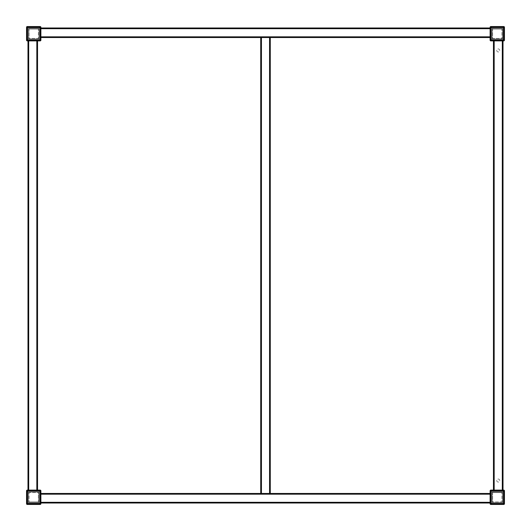 <?xml version="1.0" encoding="UTF-8"?>
<svg xmlns="http://www.w3.org/2000/svg" width="531" height="531" viewBox="0 0 531 531"><rect width="100%" height="100%" fill="white"/><g stroke="black" fill="none" stroke-linecap="round" stroke-linejoin="round"><path stroke-width="0.4" stroke-dasharray="2.65 1.99" d="M260.721 493.458L270.279 493.458L270.279 37.542L261.438 37.542L269.562 37.542L261.438 37.542L269.562 37.542L269.562 493.458L261.438 493.458L269.562 493.458L269.562 37.542L269.562 493.458L261.438 493.458L261.438 37.542L260.721 37.542L260.721 493.458L270.279 493.458M261.438 493.458L261.438 37.542L261.438 493.458M40.17 490.113A0.717 0.717 0 0 1 40.887 490.83L40.887 503.733A0.717 0.717 0 0 1 40.17 504.45L27.267 504.45A0.717 0.717 0 0 1 26.55 503.733L26.55 490.83A0.717 0.717 0 0 1 27.267 490.113L40.17 490.113M27.267 490.83L40.17 490.83L40.17 503.733L27.267 503.733L27.267 490.83L40.17 490.83L40.17 503.733L27.267 503.733L27.267 490.83M27.506 490.113L39.931 490.113A0.956 0.956 0 0 1 40.887 491.069L40.887 503.494A0.956 0.956 0 0 1 39.931 504.45L27.506 504.45A0.956 0.956 0 0 1 26.55 503.494L26.55 491.069A0.956 0.956 0 0 1 27.506 490.113A0.956 0.956 0 0 0 26.55 491.069L26.55 503.494A0.956 0.956 0 0 0 27.506 504.45L39.931 504.45A0.956 0.956 0 0 0 40.887 503.494L40.887 491.069A0.956 0.956 0 0 0 39.931 490.113L27.506 490.113A0.956 0.956 0 0 0 26.55 491.069A0.956 0.956 0 0 1 27.506 490.113L27.506 490.83L40.17 491.069L39.931 503.733L27.506 503.733L27.506 490.83M40.17 26.55A0.717 0.717 0 0 1 40.887 27.267L40.887 40.17A0.717 0.717 0 0 1 40.17 40.887L27.267 40.887A0.717 0.717 0 0 1 26.55 40.17L26.55 27.267A0.717 0.717 0 0 1 27.267 26.55L40.17 26.55M27.267 27.267L40.17 27.267L40.17 40.17L27.267 40.17L27.267 27.267L40.17 27.267L40.17 40.17L27.267 40.17L27.267 27.267M27.506 26.55L39.931 26.55A0.956 0.956 0 0 1 40.887 27.506L40.887 39.931A0.956 0.956 0 0 1 39.931 40.887L27.506 40.887A0.956 0.956 0 0 1 26.55 39.931L26.55 27.506A0.956 0.956 0 0 1 27.506 26.55A0.956 0.956 0 0 0 26.55 27.506L26.55 39.931A0.956 0.956 0 0 0 27.506 40.887L39.931 40.887A0.956 0.956 0 0 0 40.887 39.931L40.887 27.506A0.956 0.956 0 0 0 39.931 26.55L27.506 26.55A0.956 0.956 0 0 0 26.55 27.506A0.956 0.956 0 0 1 27.506 26.55L27.506 27.267L40.17 27.506L40.17 39.931L27.506 40.17L27.506 27.267M503.733 26.55A0.717 0.717 0 0 1 504.45 27.267L504.45 40.17A0.717 0.717 0 0 1 503.733 40.887L490.83 40.887A0.717 0.717 0 0 1 490.113 40.17L490.113 27.267A0.717 0.717 0 0 1 490.83 26.55L503.733 26.55M490.83 27.267L503.733 27.267L503.733 40.17L490.83 40.17L490.83 27.267L503.733 27.267L503.733 40.17L490.83 40.17L490.83 27.267M491.069 26.55L503.494 26.55A0.956 0.956 0 0 1 504.45 27.506L504.45 39.931A0.956 0.956 0 0 1 503.494 40.887L491.069 40.887A0.956 0.956 0 0 1 490.113 39.931L490.113 27.506A0.956 0.956 0 0 1 491.069 26.55A0.956 0.956 0 0 0 490.113 27.506L490.113 39.931A0.956 0.956 0 0 0 491.069 40.887L503.494 40.887A0.956 0.956 0 0 0 504.45 39.931L504.45 27.506A0.956 0.956 0 0 0 503.494 26.55L491.069 26.55A0.956 0.956 0 0 0 490.113 27.506A0.956 0.956 0 0 1 491.069 26.55L491.069 27.267L503.733 27.506L503.733 39.931L491.069 40.17L491.069 27.267M503.733 490.113A0.717 0.717 0 0 1 504.45 490.83L504.45 503.733A0.717 0.717 0 0 1 503.733 504.45L490.83 504.45A0.717 0.717 0 0 1 490.113 503.733L490.113 490.83A0.717 0.717 0 0 1 490.83 490.113L503.733 490.113M490.83 490.83L503.733 490.83L503.733 503.733L490.83 503.733L490.83 490.83L503.733 490.83L503.733 503.733L490.83 503.733L490.83 490.83M491.069 490.113L503.494 490.113A0.956 0.956 0 0 1 504.45 491.069L504.45 503.494A0.956 0.956 0 0 1 503.494 504.45L491.069 504.45A0.956 0.956 0 0 1 490.113 503.494L490.113 491.069A0.956 0.956 0 0 1 491.069 490.113A0.956 0.956 0 0 0 490.113 491.069L490.113 503.494A0.956 0.956 0 0 0 491.069 504.45L503.494 504.45A0.956 0.956 0 0 0 504.45 503.494L504.45 491.069A0.956 0.956 0 0 0 503.494 490.113L491.069 490.113A0.956 0.956 0 0 0 490.113 491.069A0.956 0.956 0 0 1 491.069 490.113L491.069 490.83L503.733 491.069L503.733 503.494L491.069 503.733L491.069 490.83M28.701 490.113L37.542 490.113L28.701 490.113L36.825 490.113L28.701 490.113L28.701 40.887L27.984 40.887L37.542 40.887L28.701 40.887L28.701 490.113L28.701 40.887M36.825 490.113L36.825 40.887M498.237 482.075A1.52 1.52 0 0 1 496.717 480.555A1.52 1.52 0 0 1 498.237 479.035A1.52 1.52 0 0 1 499.757 480.555A1.52 1.52 0 0 1 498.237 482.075A1.52 1.52 0 0 1 496.717 480.555A1.52 1.52 0 0 1 498.237 479.035A1.52 1.52 0 0 1 499.757 480.555A1.52 1.52 0 0 1 498.237 482.075M498.237 51.965A1.52 1.52 0 0 1 496.717 50.445A1.52 1.52 0 0 1 498.237 48.925A1.52 1.52 0 0 1 499.757 50.445A1.52 1.52 0 0 1 498.237 51.965A1.52 1.52 0 0 1 496.717 50.445A1.52 1.52 0 0 1 498.237 48.925A1.52 1.52 0 0 1 499.757 50.445A1.52 1.52 0 0 1 498.237 51.965M494.175 490.113L503.016 490.113L494.175 490.113L502.299 490.113L494.175 490.113L494.175 40.887L493.458 40.887L503.016 40.887L494.175 40.887L494.175 490.113L494.175 40.887M493.458 490.113L493.458 40.887M503.016 490.113L503.016 40.887M502.299 490.113L502.299 40.887M490.113 502.299L490.113 493.458L490.113 502.299L490.113 494.175L490.113 502.299L40.887 502.299L40.887 503.016L40.887 493.458L40.887 502.299L490.113 502.299L40.887 502.299M490.113 503.016L40.887 503.016M490.113 494.175L40.887 494.175M490.113 36.825L490.113 27.984L490.113 36.825L490.113 28.701L490.113 36.825L40.887 36.825L40.887 37.542L40.887 27.984L40.887 36.825L490.113 36.825L40.887 36.825M490.113 37.542L40.887 37.542M490.113 28.701L40.887 28.701M27.745 503.255L27.745 491.308L27.745 503.255L39.692 503.255L39.692 491.308L27.745 491.308L39.692 491.308L39.692 503.255L27.745 503.255L39.692 503.255L27.745 503.255L27.745 491.308L39.692 491.308L39.692 503.255L39.692 491.308L27.745 491.308L27.745 503.255L27.745 491.308L39.692 491.308L39.692 503.255L27.745 503.255L27.745 491.308L39.692 491.308L39.692 503.255L27.745 503.255L39.692 503.255L39.692 491.308L27.745 491.308L27.745 503.255L27.745 491.308L39.692 491.308L39.692 503.255L27.745 503.255L27.745 491.308L27.745 503.255L39.692 503.255L27.745 503.255L39.692 503.255L39.692 491.308L39.692 503.255L39.692 491.308L27.745 491.308L39.692 491.308L27.745 491.308L39.692 491.308L39.692 503.255L27.745 503.255L27.745 491.308L27.745 503.255L39.692 503.255L39.692 491.308L27.745 491.308L27.745 503.255L39.692 503.255L39.692 491.308L27.745 491.308L27.745 503.255L27.745 491.308L39.692 491.308L39.692 503.255L27.745 503.255L39.692 503.255L39.692 491.308L27.745 491.308L27.745 503.255M40.409 491.069L40.409 503.494A0.478 0.478 0 0 1 39.931 503.972L27.506 503.972A0.478 0.478 0 0 1 27.028 503.494A0.478 0.478 0 0 0 27.506 503.972L39.931 503.972A0.478 0.478 0 0 0 40.409 503.494A0.478 0.478 0 0 1 39.931 503.972L27.506 503.972A0.478 0.478 0 0 1 27.028 503.494A0.478 0.478 0 0 0 27.506 503.972L39.931 503.972A0.478 0.478 0 0 0 40.409 503.494A0.478 0.478 0 0 1 39.931 503.972L27.506 503.972A0.478 0.478 0 0 1 27.028 503.494A0.478 0.478 0 0 0 27.506 503.972L39.931 503.972A0.478 0.478 0 0 0 40.409 503.494L40.409 491.069A0.478 0.478 0 0 0 39.931 490.591L27.506 490.591L39.931 490.591A0.478 0.478 0 0 1 40.409 491.069L40.409 503.494A0.478 0.478 0 0 1 39.931 503.972L27.506 503.972L39.931 503.972A0.478 0.478 0 0 0 40.409 503.494L40.409 491.069A0.478 0.478 0 0 0 39.931 490.591L27.506 490.591A0.478 0.478 0 0 0 27.028 491.069L27.028 503.494L27.028 491.069A0.478 0.478 0 0 1 27.506 490.591L39.931 490.591A0.478 0.478 0 0 1 40.409 491.069L40.409 503.494A0.478 0.478 0 0 1 39.931 503.972L27.506 503.972A0.478 0.478 0 0 1 27.028 503.494A0.478 0.478 0 0 0 27.506 503.972L39.931 503.972A0.478 0.478 0 0 0 40.409 503.494L40.409 491.069A0.478 0.478 0 0 0 39.931 490.591L27.506 490.591A0.478 0.478 0 0 0 27.028 491.069L27.028 503.494L27.028 491.069A0.478 0.478 0 0 1 27.506 490.591L39.931 490.591A0.478 0.478 0 0 1 40.409 491.069A0.478 0.478 0 0 0 39.931 490.591L27.506 490.591A0.478 0.478 0 0 0 27.028 491.069L27.028 503.494A0.478 0.478 0 0 0 27.506 503.972A0.478 0.478 0 0 1 27.028 503.494L27.028 491.069A0.478 0.478 0 0 1 27.506 490.591A0.478 0.478 0 0 0 27.028 491.069L27.028 503.494A0.478 0.478 0 0 0 27.506 503.972L39.931 503.972L27.506 503.972A0.478 0.478 0 0 1 27.028 503.494L27.028 491.069A0.478 0.478 0 0 1 27.506 490.591L39.931 490.591A0.478 0.478 0 0 1 40.409 491.069A0.478 0.478 0 0 0 39.931 490.591L27.506 490.591A0.478 0.478 0 0 0 27.028 491.069A0.478 0.478 0 0 1 27.506 490.591L39.931 490.591A0.478 0.478 0 0 1 40.409 491.069A0.478 0.478 0 0 0 39.931 490.591L27.506 490.591A0.478 0.478 0 0 0 27.028 491.069A0.478 0.478 0 0 1 27.506 490.591L39.931 490.591A0.478 0.478 0 0 1 40.409 491.069M28.462 492.025L38.975 492.025L38.975 502.538L28.462 502.538L28.462 492.025L28.462 502.538L38.975 502.538L38.975 492.025L28.462 492.025L29.052 492.615L38.385 492.615L38.385 501.948L29.052 501.948L29.052 492.615L29.052 501.948L28.462 502.538L29.052 501.948L38.385 501.948L38.975 502.538L38.385 501.948L38.385 492.615L38.975 492.025L38.385 492.615L29.052 492.615L28.462 492.025M39.692 27.745L39.692 39.692L39.692 27.745L27.745 27.745L27.745 39.692L39.692 39.692L27.745 39.692L27.745 27.745L39.692 27.745L27.745 27.745L39.692 27.745L39.692 39.692L27.745 39.692L27.745 27.745L27.745 39.692L39.692 39.692L39.692 27.745L39.692 39.692L27.745 39.692L27.745 27.745L39.692 27.745L39.692 39.692L27.745 39.692L27.745 27.745L39.692 27.745L27.745 27.745L27.745 39.692L39.692 39.692L39.692 27.745L39.692 39.692L27.745 39.692L27.745 27.745L39.692 27.745L39.692 39.692L27.745 39.692L27.745 27.745L27.745 39.692L39.692 39.692L39.692 27.745L27.745 27.745L39.692 27.745L27.745 27.745L39.692 27.745L39.692 39.692L39.692 27.745L27.745 27.745L27.745 39.692L39.692 39.692L27.745 39.692L27.745 27.745L27.745 39.692L39.692 39.692L39.692 27.745L27.745 27.745L27.745 39.692L39.692 39.692L39.692 27.745L39.692 39.692L27.745 39.692L27.745 27.745L39.692 27.745L27.745 27.745L27.745 39.692L39.692 39.692L39.692 27.745M27.028 39.931L27.028 27.506A0.478 0.478 0 0 1 27.506 27.028L39.931 27.028A0.478 0.478 0 0 1 40.409 27.506A0.478 0.478 0 0 0 39.931 27.028L27.506 27.028A0.478 0.478 0 0 0 27.028 27.506A0.478 0.478 0 0 1 27.506 27.028L39.931 27.028A0.478 0.478 0 0 1 40.409 27.506A0.478 0.478 0 0 0 39.931 27.028L27.506 27.028A0.478 0.478 0 0 0 27.028 27.506A0.478 0.478 0 0 1 27.506 27.028L39.931 27.028A0.478 0.478 0 0 1 40.409 27.506A0.478 0.478 0 0 0 39.931 27.028L27.506 27.028A0.478 0.478 0 0 0 27.028 27.506A0.478 0.478 0 0 1 27.506 27.028A0.478 0.478 0 0 0 27.028 27.506A0.478 0.478 0 0 1 27.506 27.028L39.931 27.028L27.506 27.028A0.478 0.478 0 0 0 27.028 27.506A0.478 0.478 0 0 1 27.506 27.028L39.931 27.028A0.478 0.478 0 0 1 40.409 27.506A0.478 0.478 0 0 0 39.931 27.028L27.506 27.028A0.478 0.478 0 0 0 27.028 27.506L27.028 39.931A0.478 0.478 0 0 0 27.506 40.409L39.931 40.409L27.506 40.409A0.478 0.478 0 0 1 27.028 39.931L27.028 27.506L27.028 39.931A0.478 0.478 0 0 0 27.506 40.409L39.931 40.409A0.478 0.478 0 0 0 40.409 39.931L40.409 27.506A0.478 0.478 0 0 0 39.931 27.028A0.478 0.478 0 0 1 40.409 27.506A0.478 0.478 0 0 0 39.931 27.028L27.506 27.028L39.931 27.028A0.478 0.478 0 0 1 40.409 27.506L40.409 39.931A0.478 0.478 0 0 1 39.931 40.409L27.506 40.409A0.478 0.478 0 0 1 27.028 39.931L27.028 27.506L27.028 39.931A0.478 0.478 0 0 0 27.506 40.409L39.931 40.409A0.478 0.478 0 0 0 40.409 39.931L40.409 27.506L40.409 39.931A0.478 0.478 0 0 1 39.931 40.409L27.506 40.409A0.478 0.478 0 0 1 27.028 39.931L27.028 27.506L27.028 39.931A0.478 0.478 0 0 0 27.506 40.409L39.931 40.409A0.478 0.478 0 0 0 40.409 39.931L40.409 27.506L40.409 39.931A0.478 0.478 0 0 1 39.931 40.409L27.506 40.409A0.478 0.478 0 0 1 27.028 39.931L27.028 27.506L27.028 39.931A0.478 0.478 0 0 0 27.506 40.409L39.931 40.409A0.478 0.478 0 0 0 40.409 39.931L40.409 27.506L40.409 39.931A0.478 0.478 0 0 1 39.931 40.409L27.506 40.409A0.478 0.478 0 0 1 27.028 39.931L27.028 27.506L27.028 39.931A0.478 0.478 0 0 0 27.506 40.409L39.931 40.409A0.478 0.478 0 0 0 40.409 39.931L40.409 27.506L40.409 39.931A0.478 0.478 0 0 1 39.931 40.409L27.506 40.409A0.478 0.478 0 0 1 27.028 39.931M38.975 38.975L28.462 38.975L28.462 28.462L38.975 28.462L38.975 38.975L38.975 28.462L28.462 28.462L28.462 38.975L38.975 38.975L38.385 38.385L29.052 38.385L29.052 29.052L38.385 29.052L38.385 38.385L38.385 29.052L38.975 28.462L38.385 29.052L29.052 29.052L28.462 28.462L29.052 29.052L29.052 38.385L28.462 38.975L29.052 38.385L38.385 38.385L38.975 38.975M503.255 491.308L503.255 503.255L503.255 491.308L491.308 491.308L491.308 503.255L503.255 503.255L491.308 503.255L491.308 491.308L503.255 491.308L491.308 491.308L503.255 491.308L503.255 503.255L491.308 503.255L491.308 491.308L491.308 503.255L503.255 503.255L503.255 491.308L503.255 503.255L491.308 503.255L491.308 491.308L503.255 491.308L503.255 503.255L491.308 503.255L491.308 491.308L503.255 491.308L491.308 491.308L491.308 503.255L503.255 503.255L503.255 491.308L503.255 503.255L491.308 503.255L491.308 491.308L503.255 491.308L503.255 503.255L491.308 503.255L491.308 491.308L491.308 503.255L503.255 503.255L503.255 491.308L491.308 491.308L503.255 491.308L491.308 491.308L503.255 491.308L503.255 503.255L503.255 491.308L491.308 491.308L491.308 503.255L503.255 503.255L491.308 503.255L491.308 491.308L491.308 503.255L503.255 503.255L503.255 491.308L491.308 491.308L491.308 503.255L503.255 503.255L503.255 491.308L503.255 503.255L491.308 503.255L491.308 491.308L503.255 491.308L491.308 491.308L491.308 503.255L503.255 503.255L503.255 491.308M490.591 503.494L490.591 491.069A0.478 0.478 0 0 1 491.069 490.591L503.494 490.591A0.478 0.478 0 0 1 503.972 491.069A0.478 0.478 0 0 0 503.494 490.591L491.069 490.591A0.478 0.478 0 0 0 490.591 491.069A0.478 0.478 0 0 1 491.069 490.591L503.494 490.591A0.478 0.478 0 0 1 503.972 491.069A0.478 0.478 0 0 0 503.494 490.591L491.069 490.591A0.478 0.478 0 0 0 490.591 491.069A0.478 0.478 0 0 1 491.069 490.591L503.494 490.591A0.478 0.478 0 0 1 503.972 491.069A0.478 0.478 0 0 0 503.494 490.591L491.069 490.591A0.478 0.478 0 0 0 490.591 491.069A0.478 0.478 0 0 1 491.069 490.591A0.478 0.478 0 0 0 490.591 491.069A0.478 0.478 0 0 1 491.069 490.591L503.494 490.591L491.069 490.591A0.478 0.478 0 0 0 490.591 491.069A0.478 0.478 0 0 1 491.069 490.591L503.494 490.591A0.478 0.478 0 0 1 503.972 491.069A0.478 0.478 0 0 0 503.494 490.591L491.069 490.591A0.478 0.478 0 0 0 490.591 491.069L490.591 503.494A0.478 0.478 0 0 0 491.069 503.972L503.494 503.972L491.069 503.972A0.478 0.478 0 0 1 490.591 503.494L490.591 491.069L490.591 503.494A0.478 0.478 0 0 0 491.069 503.972L503.494 503.972A0.478 0.478 0 0 0 503.972 503.494L503.972 491.069A0.478 0.478 0 0 0 503.494 490.591A0.478 0.478 0 0 1 503.972 491.069A0.478 0.478 0 0 0 503.494 490.591L491.069 490.591L503.494 490.591A0.478 0.478 0 0 1 503.972 491.069L503.972 503.494A0.478 0.478 0 0 1 503.494 503.972L491.069 503.972A0.478 0.478 0 0 1 490.591 503.494L490.591 491.069L490.591 503.494A0.478 0.478 0 0 0 491.069 503.972L503.494 503.972A0.478 0.478 0 0 0 503.972 503.494L503.972 491.069L503.972 503.494A0.478 0.478 0 0 1 503.494 503.972L491.069 503.972A0.478 0.478 0 0 1 490.591 503.494L490.591 491.069L490.591 503.494A0.478 0.478 0 0 0 491.069 503.972L503.494 503.972A0.478 0.478 0 0 0 503.972 503.494L503.972 491.069L503.972 503.494A0.478 0.478 0 0 1 503.494 503.972L491.069 503.972A0.478 0.478 0 0 1 490.591 503.494L490.591 491.069L490.591 503.494A0.478 0.478 0 0 0 491.069 503.972L503.494 503.972A0.478 0.478 0 0 0 503.972 503.494L503.972 491.069L503.972 503.494A0.478 0.478 0 0 1 503.494 503.972L491.069 503.972A0.478 0.478 0 0 1 490.591 503.494L490.591 491.069L490.591 503.494A0.478 0.478 0 0 0 491.069 503.972L503.494 503.972A0.478 0.478 0 0 0 503.972 503.494L503.972 491.069L503.972 503.494A0.478 0.478 0 0 1 503.494 503.972L491.069 503.972A0.478 0.478 0 0 1 490.591 503.494M502.538 502.538L492.025 502.538L492.025 492.025L502.538 492.025L502.538 502.538L502.538 492.025L492.025 492.025L492.025 502.538L502.538 502.538L501.948 501.948L492.615 501.948L492.615 492.615L501.948 492.615L501.948 501.948L501.948 492.615L502.538 492.025L501.948 492.615L492.615 492.615L492.025 492.025L492.615 492.615L492.615 501.948L492.025 502.538L492.615 501.948L501.948 501.948L502.538 502.538M503.255 39.692L491.308 39.692L503.255 39.692L503.255 27.745L491.308 27.745L491.308 39.692L491.308 27.745L503.255 27.745L503.255 39.692L503.255 27.745L503.255 39.692L491.308 39.692L491.308 27.745L503.255 27.745L491.308 27.745L491.308 39.692L503.255 39.692L491.308 39.692L491.308 27.745L503.255 27.745L503.255 39.692L491.308 39.692L491.308 27.745L503.255 27.745L503.255 39.692L503.255 27.745L491.308 27.745L491.308 39.692L503.255 39.692L491.308 39.692L491.308 27.745L503.255 27.745L503.255 39.692L491.308 39.692L491.308 27.745L491.308 39.692L503.255 39.692L503.255 27.745L503.255 39.692L503.255 27.745L491.308 27.745L503.255 27.745L491.308 27.745L503.255 27.745L503.255 39.692L491.308 39.692L503.255 39.692L503.255 27.745L491.308 27.745L491.308 39.692L491.308 27.745L491.308 39.692L503.255 39.692L503.255 27.745L491.308 27.745L491.308 39.692L503.255 39.692L491.308 39.692L491.308 27.745L503.255 27.745L503.255 39.692L503.255 27.745L491.308 27.745L491.308 39.692L503.255 39.692M491.069 27.028L503.494 27.028A0.478 0.478 0 0 1 503.972 27.506L503.972 39.931A0.478 0.478 0 0 1 503.494 40.409A0.478 0.478 0 0 0 503.972 39.931L503.972 27.506A0.478 0.478 0 0 0 503.494 27.028A0.478 0.478 0 0 1 503.972 27.506L503.972 39.931A0.478 0.478 0 0 1 503.494 40.409A0.478 0.478 0 0 0 503.972 39.931L503.972 27.506A0.478 0.478 0 0 0 503.494 27.028A0.478 0.478 0 0 1 503.972 27.506L503.972 39.931A0.478 0.478 0 0 1 503.494 40.409A0.478 0.478 0 0 0 503.972 39.931L503.972 27.506A0.478 0.478 0 0 0 503.494 27.028L491.069 27.028L503.494 27.028A0.478 0.478 0 0 1 503.972 27.506A0.478 0.478 0 0 0 503.494 27.028L491.069 27.028A0.478 0.478 0 0 0 490.591 27.506L490.591 39.931L490.591 27.506A0.478 0.478 0 0 1 491.069 27.028L503.494 27.028A0.478 0.478 0 0 1 503.972 27.506A0.478 0.478 0 0 0 503.494 27.028L491.069 27.028L503.494 27.028A0.478 0.478 0 0 1 503.972 27.506A0.478 0.478 0 0 0 503.494 27.028L491.069 27.028A0.478 0.478 0 0 0 490.591 27.506L490.591 39.931A0.478 0.478 0 0 0 491.069 40.409L503.494 40.409L491.069 40.409A0.478 0.478 0 0 1 490.591 39.931L490.591 27.506A0.478 0.478 0 0 1 491.069 27.028L503.494 27.028L491.069 27.028A0.478 0.478 0 0 0 490.591 27.506L490.591 39.931A0.478 0.478 0 0 0 491.069 40.409L503.494 40.409A0.478 0.478 0 0 0 503.972 39.931L503.972 27.506L503.972 39.931A0.478 0.478 0 0 1 503.494 40.409L491.069 40.409L503.494 40.409A0.478 0.478 0 0 0 503.972 39.931L503.972 27.506L503.972 39.931A0.478 0.478 0 0 1 503.494 40.409L491.069 40.409A0.478 0.478 0 0 1 490.591 39.931L490.591 27.506A0.478 0.478 0 0 1 491.069 27.028A0.478 0.478 0 0 0 490.591 27.506A0.478 0.478 0 0 1 491.069 27.028A0.478 0.478 0 0 0 490.591 27.506A0.478 0.478 0 0 1 491.069 27.028L503.494 27.028L491.069 27.028A0.478 0.478 0 0 0 490.591 27.506A0.478 0.478 0 0 1 491.069 27.028M491.069 40.409L503.494 40.409A0.478 0.478 0 0 0 503.972 39.931L503.972 27.506L503.972 39.931A0.478 0.478 0 0 1 503.494 40.409L491.069 40.409A0.478 0.478 0 0 1 490.591 39.931A0.478 0.478 0 0 0 491.069 40.409L503.494 40.409L491.069 40.409A0.478 0.478 0 0 1 490.591 39.931L490.591 27.506L490.591 39.931A0.478 0.478 0 0 0 491.069 40.409L503.494 40.409L491.069 40.409A0.478 0.478 0 0 1 490.591 39.931L490.591 27.506L490.591 39.931A0.478 0.478 0 0 0 491.069 40.409A0.478 0.478 0 0 1 490.591 39.931L490.591 27.506L490.591 39.931A0.478 0.478 0 0 0 491.069 40.409M492.025 38.975L492.025 28.462L502.538 28.462L502.538 38.975L492.025 38.975L502.538 38.975L502.538 28.462L492.025 28.462L492.025 38.975L492.615 38.385L492.615 29.052L501.948 29.052L501.948 38.385L492.615 38.385L492.025 38.975M501.948 38.385L502.538 38.975L501.948 38.385L501.948 29.052L502.538 28.462L501.948 29.052L492.615 29.052L492.025 28.462L492.615 29.052L492.615 38.385L501.948 38.385M27.267 503.494L26.55 503.494A0.956 0.956 0 0 0 27.506 504.45L27.506 503.733M40.887 503.494A0.956 0.956 0 0 1 39.931 504.45A0.956 0.956 0 0 0 40.887 503.494L40.17 503.494M40.887 491.069A0.956 0.956 0 0 0 39.931 490.113A0.956 0.956 0 0 1 40.887 491.069L40.17 491.069M39.931 503.972A0.478 0.478 0 0 0 40.409 503.494A0.478 0.478 0 0 1 39.931 503.972M490.83 503.494L490.113 503.494A0.956 0.956 0 0 0 491.069 504.45L491.069 503.733M504.45 503.494A0.956 0.956 0 0 1 503.494 504.45A0.956 0.956 0 0 0 504.45 503.494L503.733 503.494M504.45 491.069A0.956 0.956 0 0 0 503.494 490.113A0.956 0.956 0 0 1 504.45 491.069L503.733 491.069M503.972 503.494L503.972 491.069L503.972 503.494A0.478 0.478 0 0 1 503.494 503.972A0.478 0.478 0 0 0 503.972 503.494M490.83 39.931L490.113 39.931A0.956 0.956 0 0 0 491.069 40.887L491.069 40.17M504.45 39.931A0.956 0.956 0 0 1 503.494 40.887A0.956 0.956 0 0 0 504.45 39.931L503.733 39.931M504.45 27.506A0.956 0.956 0 0 0 503.494 26.55A0.956 0.956 0 0 1 504.45 27.506L503.733 27.506M27.267 39.931L26.55 39.931A0.956 0.956 0 0 0 27.506 40.887L27.506 40.17M40.887 39.931A0.956 0.956 0 0 1 39.931 40.887A0.956 0.956 0 0 0 40.887 39.931L40.17 39.931M40.887 27.506A0.956 0.956 0 0 0 39.931 26.55A0.956 0.956 0 0 1 40.887 27.506L40.17 27.506M40.409 39.931L40.409 27.506L40.409 39.931A0.478 0.478 0 0 1 39.931 40.409A0.478 0.478 0 0 0 40.409 39.931M26.55 503.494A0.956 0.956 0 0 0 27.506 504.45M27.267 491.069L26.55 491.069M39.931 504.45L39.931 503.733M39.931 490.83L39.931 490.113M490.113 503.494A0.956 0.956 0 0 0 491.069 504.45M490.83 491.069L490.113 491.069M503.494 504.45L503.494 503.733M503.494 490.83L503.494 490.113M490.113 39.931A0.956 0.956 0 0 0 491.069 40.887M490.83 27.506L490.113 27.506M503.494 40.887L503.494 40.17M503.494 27.267L503.494 26.55M26.55 39.931A0.956 0.956 0 0 0 27.506 40.887M27.267 27.506L26.55 27.506M39.931 40.887L39.931 40.17M39.931 27.267L39.931 26.55"/><path stroke-width="0.8" d="M270.279 493.458L270.279 37.542L269.562 37.542L269.562 493.458L490.113 493.458L260.721 493.458L260.721 37.542L261.438 37.542L40.887 37.542M490.113 37.542L261.438 37.542L261.438 493.458L40.887 493.458L260.721 493.458M40.17 490.113A0.717 0.717 0 0 1 40.887 490.83L40.887 503.733A0.717 0.717 0 0 1 40.17 504.45L27.267 504.45A0.717 0.717 0 0 1 26.55 503.733L26.55 490.83A0.717 0.717 0 0 1 27.267 490.113L40.17 490.113M40.17 26.55A0.717 0.717 0 0 1 40.887 27.267L40.887 40.17A0.717 0.717 0 0 1 40.17 40.887L27.267 40.887A0.717 0.717 0 0 1 26.55 40.17L26.55 27.267A0.717 0.717 0 0 1 27.267 26.55L40.17 26.55M503.733 26.55A0.717 0.717 0 0 1 504.45 27.267L504.45 40.17A0.717 0.717 0 0 1 503.733 40.887L490.83 40.887A0.717 0.717 0 0 1 490.113 40.17L490.113 27.267A0.717 0.717 0 0 1 490.83 26.55L503.733 26.55M503.733 490.113A0.717 0.717 0 0 1 504.45 490.83L504.45 503.733A0.717 0.717 0 0 1 503.733 504.45L490.83 504.45A0.717 0.717 0 0 1 490.113 503.733L490.113 490.83A0.717 0.717 0 0 1 490.83 490.113L503.733 490.113M27.984 490.113L27.984 40.887L27.984 490.113M37.542 490.113L37.542 40.887L37.542 490.113M493.458 490.113L493.458 40.887M503.016 490.113L503.016 40.887M490.113 503.016L40.887 503.016M490.113 27.984L40.887 27.984L490.113 27.984M27.267 491.069L26.55 491.069A0.956 0.956 0 0 1 27.506 490.113L27.267 503.494L40.17 503.494L39.931 490.83L27.506 490.83M27.506 504.45A0.956 0.956 0 0 1 26.55 503.494A0.956 0.956 0 0 0 27.506 504.45L27.506 503.733M40.887 491.069A0.956 0.956 0 0 0 39.931 490.113A0.956 0.956 0 0 1 40.887 491.069L40.17 491.069M40.887 503.494A0.956 0.956 0 0 1 39.931 504.45A0.956 0.956 0 0 0 40.887 503.494L40.17 503.494M40.17 39.931L40.887 39.931A0.956 0.956 0 0 1 39.931 40.887L40.17 27.506L27.267 27.506L27.506 40.17L39.931 40.17M39.931 26.55A0.956 0.956 0 0 1 40.887 27.506A0.956 0.956 0 0 0 39.931 26.55L39.931 27.267M26.55 39.931A0.956 0.956 0 0 0 27.506 40.887A0.956 0.956 0 0 1 26.55 39.931L27.267 39.931M26.55 27.506A0.956 0.956 0 0 1 27.506 26.55A0.956 0.956 0 0 0 26.55 27.506L27.267 27.506M503.733 503.494L504.45 503.494A0.956 0.956 0 0 1 503.494 504.45L503.733 491.069L490.83 491.069L490.83 503.494L503.494 503.733M503.494 490.113A0.956 0.956 0 0 1 504.45 491.069A0.956 0.956 0 0 0 503.494 490.113L503.494 490.83M490.113 503.494A0.956 0.956 0 0 0 491.069 504.45A0.956 0.956 0 0 1 490.113 503.494L490.83 503.494M490.113 491.069A0.956 0.956 0 0 1 491.069 490.113A0.956 0.956 0 0 0 490.113 491.069L490.83 491.069M491.069 40.17L491.069 40.887A0.956 0.956 0 0 1 490.113 39.931L503.494 40.17L503.494 27.267L490.83 27.506L490.83 39.931M504.45 39.931A0.956 0.956 0 0 1 503.494 40.887A0.956 0.956 0 0 0 504.45 39.931L503.733 39.931M491.069 26.55A0.956 0.956 0 0 0 490.113 27.506A0.956 0.956 0 0 1 491.069 26.55L491.069 27.267M503.494 26.55A0.956 0.956 0 0 1 504.45 27.506A0.956 0.956 0 0 0 503.494 26.55L503.494 27.267M28.701 490.113L28.701 40.887M36.825 490.113L36.825 40.887M494.175 490.113L494.175 40.887M502.299 490.113L502.299 40.887M490.113 502.299L40.887 502.299M490.113 494.175L40.887 494.175M490.113 36.825L40.887 36.825M490.113 28.701L40.887 28.701M26.55 491.069A0.956 0.956 0 0 1 27.506 490.113M27.267 503.494L26.55 503.494M39.931 490.113L39.931 490.83M39.931 503.733L39.931 504.45M40.887 39.931A0.956 0.956 0 0 1 39.931 40.887M40.17 27.506L40.887 27.506M27.506 40.887L27.506 40.17M27.506 27.267L27.506 26.55M504.45 503.494A0.956 0.956 0 0 1 503.494 504.45M503.733 491.069L504.45 491.069M491.069 504.45L491.069 503.733M491.069 490.83L491.069 490.113M491.069 40.887A0.956 0.956 0 0 1 490.113 39.931M503.494 40.17L503.494 40.887M490.113 27.506L490.83 27.506M503.733 27.506L504.45 27.506"/></g></svg>
